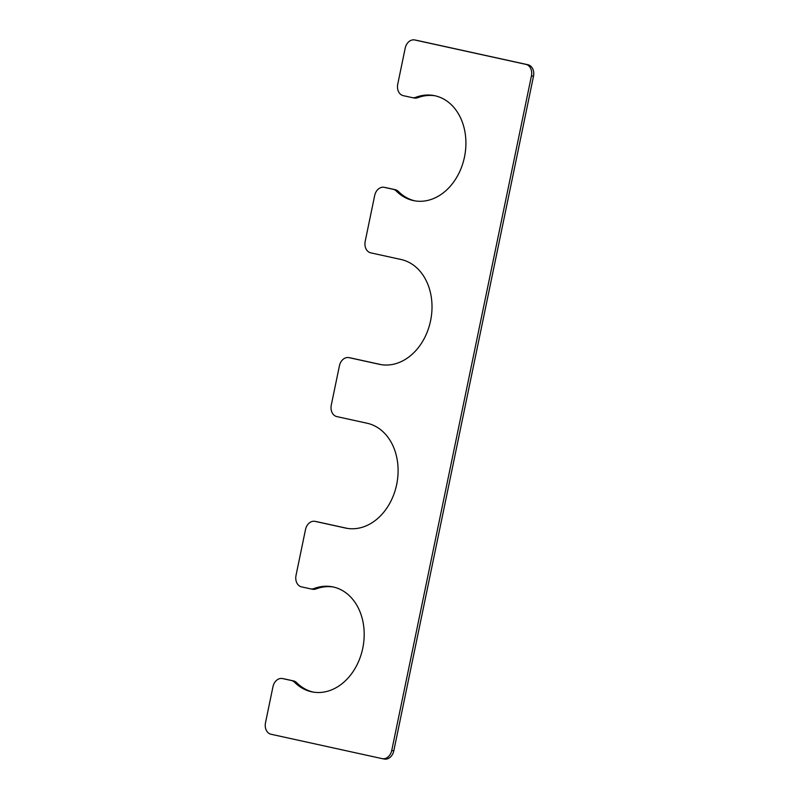 <?xml version="1.0" encoding="UTF-8"?>
<svg xmlns="http://www.w3.org/2000/svg" width="799" height="799" viewBox="0 0 799 799"><rect width="100%" height="100%" fill="white"/><g stroke="black" fill="none" stroke-linecap="round" stroke-linejoin="round"><path stroke-width="1.2" d="M403.285 95.66L412.154 97.608A10.037 7.75 100.7 0 0 412.334 97.638A10.037 7.75 100.7 0 0 415.76 97.308A53.513 41.348 100.7 0 1 434.017 95.57A53.513 41.348 100.7 0 1 464.718 155.825A53.513 41.348 100.7 0 1 414.152 200.739A53.513 41.348 100.7 0 1 396.334 191.081A10.037 7.75 100.7 0 0 393.168 189.303L384.299 187.356A10.037 7.75 100.7 0 0 384.119 187.316A10.037 7.75 100.7 0 0 374.681 195.515L365.193 241.358A10.037 7.75 100.7 0 0 370.736 252.844L401.028 259.495A53.513 41.348 100.7 0 1 430.701 320.169A53.513 41.348 100.7 0 1 380.244 364.484A53.513 41.348 100.7 0 1 379.325 364.294L349.033 357.642A10.037 7.75 100.7 0 0 348.853 357.612A10.037 7.75 100.7 0 0 339.425 365.802L331.285 405.103A10.037 7.75 100.7 0 0 336.818 416.589L367.121 423.24A53.513 41.348 -79.3 0 1 396.793 483.904A53.513 41.348 -79.3 0 1 346.337 528.219A53.513 41.348 -79.3 0 1 345.418 528.029L315.116 521.387A10.037 7.75 100.7 0 0 314.946 521.347A10.037 7.75 100.7 0 0 305.508 529.547L296.02 575.39A10.037 7.75 100.7 0 0 301.553 586.875L310.431 588.823A10.037 7.75 100.7 0 0 310.601 588.863A10.037 7.75 100.7 0 0 314.027 588.533A53.513 41.348 -79.3 0 1 332.294 586.796A53.513 41.348 -79.3 0 1 362.996 647.05A53.513 41.348 -79.3 0 1 312.429 691.964A53.513 41.348 -79.3 0 1 294.611 682.296A10.037 7.75 100.7 0 0 291.445 680.518L282.566 678.571A10.037 7.75 100.7 0 0 282.397 678.541A10.037 7.75 100.7 0 0 272.958 686.74L265.498 722.755A10.037 7.75 100.7 0 0 271.041 734.251L382.132 758.631A10.037 7.75 100.7 0 0 382.302 758.66A10.037 7.75 100.7 0 0 391.74 750.461L531.445 75.855A10.037 7.75 100.7 0 0 525.912 64.369L414.811 39.99A10.037 7.75 100.7 0 0 414.641 39.95A10.037 7.75 100.7 0 0 405.203 48.15L397.742 84.175A10.037 7.75 100.7 0 0 403.285 95.66M416.519 40.31A10.037 7.75 100.7 0 1 416.698 40.34A10.037 7.75 100.7 0 1 416.868 40.369L414.811 39.99M382.481 758.69L384.189 759.01A10.037 7.75 100.7 0 0 384.359 759.05A10.037 7.75 100.7 0 0 393.797 750.85L533.502 76.245A10.037 7.75 100.7 0 0 527.959 64.749L416.868 40.369M284.274 678.9A10.037 7.75 100.7 0 1 284.444 678.93A10.037 7.75 100.7 0 1 284.624 678.96L293.493 680.908A10.037 7.75 100.7 0 1 296.669 682.686A53.513 41.348 -79.3 0 0 313.458 692.134M333.313 587.005A53.513 41.348 -79.3 0 0 316.084 588.923A10.037 7.75 100.7 0 1 312.659 589.253A10.037 7.75 100.7 0 1 312.489 589.213L310.781 588.893M316.823 521.707A10.037 7.75 100.7 0 1 317.003 521.737A10.037 7.75 100.7 0 1 317.173 521.767L315.116 521.387M347.365 528.399L317.173 521.767M350.741 357.962A10.037 7.75 100.7 0 1 350.911 357.992A10.037 7.75 100.7 0 1 351.081 358.032L349.033 357.642M381.273 364.654L351.081 358.032M386.007 187.675A10.037 7.75 100.7 0 1 386.177 187.705A10.037 7.75 100.7 0 1 386.346 187.735L395.225 189.683A10.037 7.75 100.7 0 1 398.391 191.46L396.334 191.081M412.504 97.668L414.212 97.997A10.037 7.75 100.7 0 0 414.381 98.027A10.037 7.75 100.7 0 0 417.807 97.698A53.513 41.348 100.7 0 1 435.046 95.78M415.19 200.919A53.513 41.348 100.7 0 1 398.391 191.46M527.959 64.749L525.912 64.369M533.502 76.245L531.445 75.855M393.797 750.85L391.74 750.461M284.624 678.96L282.566 678.571M293.493 680.908L291.445 680.518M296.669 682.686L294.611 682.296M316.084 588.923L314.027 588.533M347.265 528.379L345.418 528.029M381.173 364.644L379.325 364.294M386.346 187.735L384.299 187.356M395.225 189.683L393.168 189.303M417.807 97.698L415.76 97.308M416.698 40.34L414.641 39.95M384.359 759.05L382.302 758.66M284.444 678.93L282.397 678.541M312.659 589.253L310.601 588.863M317.003 521.737L314.946 521.347M350.911 357.992L348.853 357.612M386.177 187.705L384.119 187.316M414.381 98.027L412.334 97.638"/></g></svg>
